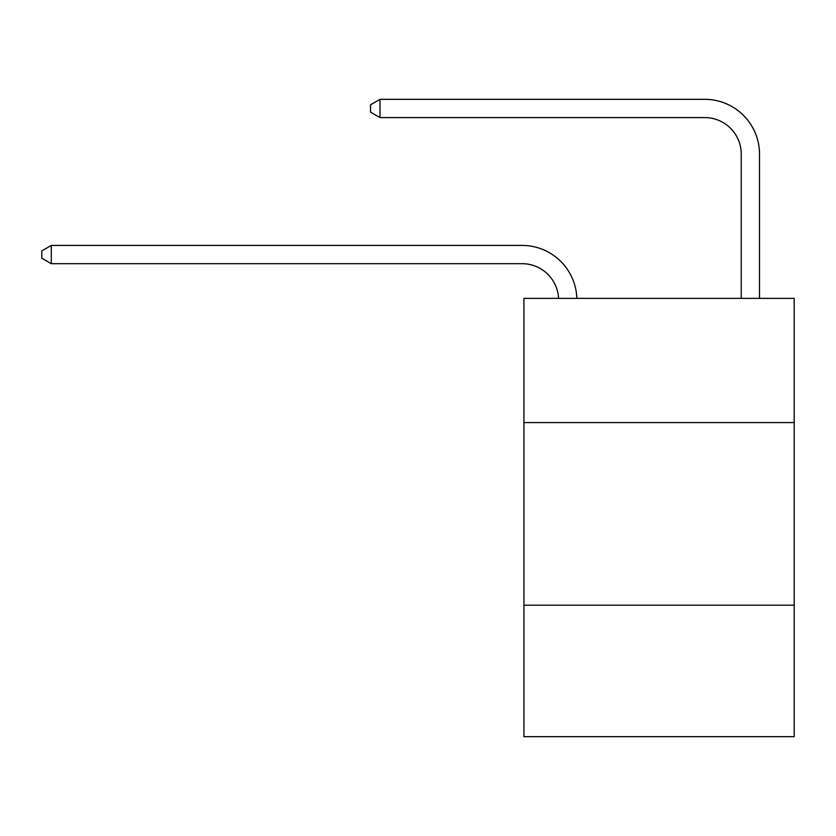<?xml version="1.0" encoding="UTF-8"?>
<svg xmlns="http://www.w3.org/2000/svg" width="836" height="836" viewBox="0 0 836 836"><rect width="100%" height="100%" fill="white"/><g stroke="black" fill="none" stroke-linecap="round" stroke-linejoin="round"><path stroke-width="1.25" d="M794.2 422.567L794.2 298.379L523.921 298.379L523.921 422.567L794.2 422.567L794.2 736.673L523.921 736.673L523.921 422.567M794.2 605.191L523.921 605.191M522.092 263.685A36.523 36.523 0 0 1 558.573 298.379A36.523 36.523 0 0 0 522.092 263.685A36.523 36.523 0 0 1 558.573 298.379A36.523 36.523 0 0 0 522.092 263.685A36.523 36.523 0 0 1 558.573 298.379A36.523 36.523 0 0 0 522.092 263.685A36.523 36.523 0 0 1 558.573 298.379A36.523 36.523 0 0 0 522.092 263.685A36.523 36.523 0 0 1 558.573 298.379A36.523 36.523 0 0 0 522.092 263.685A36.523 36.523 0 0 1 558.573 298.379A36.523 36.523 0 0 0 522.092 263.685A36.523 36.523 0 0 1 558.573 298.379A36.523 36.523 0 0 0 522.092 263.685A36.523 36.523 0 0 1 558.573 298.379A36.523 36.523 0 0 0 522.092 263.685A36.523 36.523 0 0 1 558.573 298.379A36.523 36.523 0 0 0 522.092 263.685A36.523 36.523 0 0 1 558.573 298.379A36.523 36.523 0 0 0 522.092 263.685A36.523 36.523 0 0 1 558.573 298.379A36.523 36.523 0 0 0 522.092 263.685A36.523 36.523 0 0 1 558.573 298.379A36.523 36.523 0 0 0 522.092 263.685A36.523 36.523 0 0 1 558.573 298.379A36.523 36.523 0 0 0 522.092 263.685A36.523 36.523 0 0 1 558.573 298.379A36.523 36.523 0 0 0 522.092 263.685A36.523 36.523 0 0 1 558.573 298.379A36.523 36.523 0 0 0 522.092 263.685A36.523 36.523 0 0 1 558.573 298.379A36.523 36.523 0 0 0 522.092 263.685A36.523 36.523 0 0 1 558.573 298.379A36.523 36.523 0 0 0 522.092 263.685A36.523 36.523 0 0 1 558.573 298.379A36.523 36.523 0 0 0 522.092 263.685A36.523 36.523 0 0 1 558.573 298.379A36.523 36.523 0 0 0 522.092 263.685A36.523 36.523 0 0 1 558.573 298.379A36.523 36.523 0 0 0 522.092 263.685A36.523 36.523 0 0 1 558.573 298.379A36.523 36.523 0 0 0 522.092 263.685A36.523 36.523 0 0 1 558.573 298.379A36.523 36.523 0 0 0 522.092 263.685L51.299 263.685L41.8 258.209L41.8 250.904L51.299 245.418L522.092 245.418A54.789 54.789 0 0 1 576.85 298.379M741.239 298.379L741.239 154.117A36.523 36.523 0 0 0 704.717 117.583L380.014 117.583L370.515 112.108L370.515 104.803L380.014 99.327L704.717 99.327A54.789 54.789 0 0 1 759.506 154.117L759.506 298.379M51.299 263.685L51.299 245.418L522.092 245.418M741.239 154.117A36.523 36.523 0 0 0 704.717 117.583A36.523 36.523 0 0 1 741.239 154.117A36.523 36.523 0 0 0 704.717 117.583A36.523 36.523 0 0 1 741.239 154.117A36.523 36.523 0 0 0 704.717 117.583A36.523 36.523 0 0 1 741.239 154.117A36.523 36.523 0 0 0 704.717 117.583A36.523 36.523 0 0 1 741.239 154.117A36.523 36.523 0 0 0 704.717 117.583A36.523 36.523 0 0 1 741.239 154.117A36.523 36.523 0 0 0 704.717 117.583A36.523 36.523 0 0 1 741.239 154.117A36.523 36.523 0 0 0 704.717 117.583A36.523 36.523 0 0 1 741.239 154.117A36.523 36.523 0 0 0 704.717 117.583A36.523 36.523 0 0 1 741.239 154.117A36.523 36.523 0 0 0 704.717 117.583A36.523 36.523 0 0 1 741.239 154.117A36.523 36.523 0 0 0 704.717 117.583A36.523 36.523 0 0 1 741.239 154.117A36.523 36.523 0 0 0 704.717 117.583A36.523 36.523 0 0 1 741.239 154.117A36.523 36.523 0 0 0 704.717 117.583A36.523 36.523 0 0 1 741.239 154.117A36.523 36.523 0 0 0 704.717 117.583A36.523 36.523 0 0 1 741.239 154.117A36.523 36.523 0 0 0 704.717 117.583A36.523 36.523 0 0 1 741.239 154.117A36.523 36.523 0 0 0 704.717 117.583A36.523 36.523 0 0 1 741.239 154.117A36.523 36.523 0 0 0 704.717 117.583A36.523 36.523 0 0 1 741.239 154.117A36.523 36.523 0 0 0 704.717 117.583A36.523 36.523 0 0 1 741.239 154.117A36.523 36.523 0 0 0 704.717 117.583A36.523 36.523 0 0 1 741.239 154.117A36.523 36.523 0 0 0 704.717 117.583A36.523 36.523 0 0 1 741.239 154.117A36.523 36.523 0 0 0 704.717 117.583A36.523 36.523 0 0 1 741.239 154.117A36.523 36.523 0 0 0 704.717 117.583A36.523 36.523 0 0 1 741.239 154.117A36.523 36.523 0 0 0 704.717 117.583M380.014 117.583L380.014 99.327L704.717 99.327"/></g></svg>

